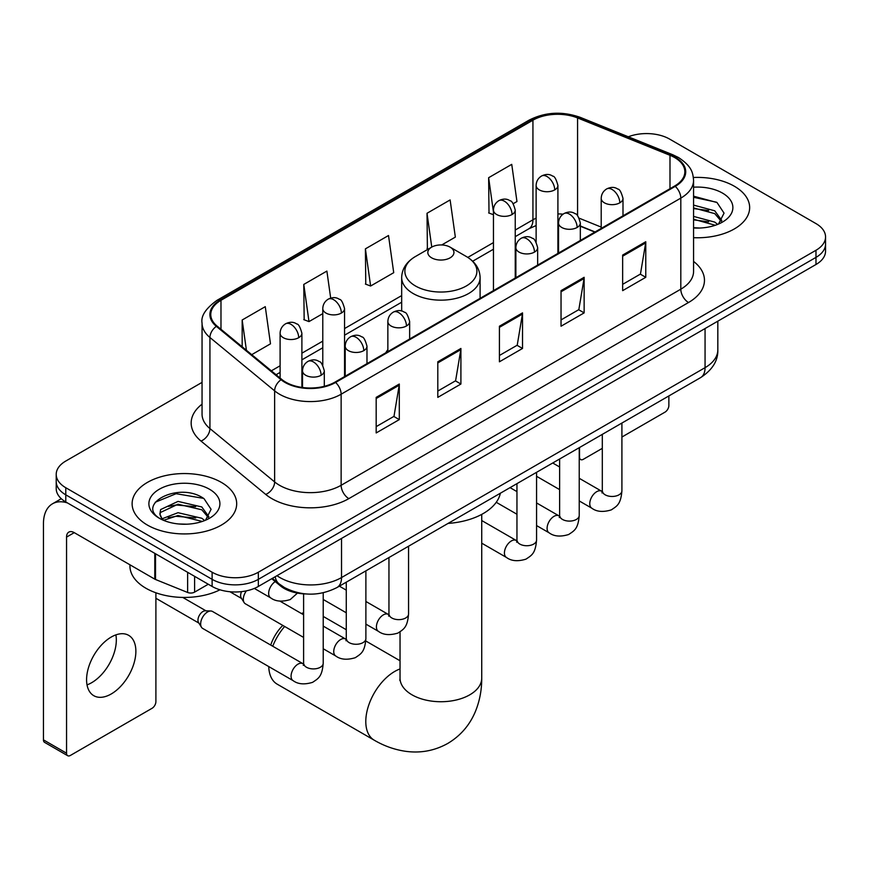 <?xml version="1.0" encoding="UTF-8"?>
<svg xmlns="http://www.w3.org/2000/svg" width="869" height="869" viewBox="0 0 869 869"><rect width="100%" height="100%" fill="white"/><g stroke="black" fill="none" stroke-linecap="round" stroke-linejoin="round"><path stroke-width="1.3" d="M387.856 349.599A57.734 33.326 0 0 0 385.814 352.771M594.831 232.088L580.329 226.222M306.203 593.961A32.674 18.868 180 0 1 280.491 585.923L271.747 578.711M202.053 382.382L65.783 461.048A32.674 18.868 0 0 0 56.213 474.387L56.213 488.617A32.674 18.868 0 0 0 65.783 501.956L212.123 586.456A32.674 18.868 0 0 0 258.343 586.456L815.98 264.502A32.674 18.868 0 0 0 825.55 251.163L825.55 244.048A32.674 18.868 0 0 1 815.98 257.387A32.674 18.868 0 0 0 825.55 244.048L825.55 236.933A32.674 18.868 0 0 0 815.98 223.594L669.641 139.105A32.674 18.868 0 0 0 628.32 136.781M56.213 474.387A32.674 18.868 0 0 0 65.783 487.726L212.123 572.226A32.674 18.868 0 0 0 258.343 572.226L258.343 579.341L815.98 257.387L258.343 579.341A32.674 18.868 0 0 1 212.123 579.341A32.674 18.868 0 0 0 258.343 579.341L258.343 586.456M65.783 487.726L65.783 494.841L212.123 579.341L65.783 494.841A32.674 18.868 0 0 1 56.213 481.502A32.674 18.868 0 0 0 65.783 494.841L65.783 501.956M734.338 186.238A52.281 30.187 0 0 0 693.386 177.482A52.281 30.187 0 0 1 734.338 186.238A52.281 30.187 0 0 1 749.654 207.582A52.281 30.187 0 0 0 734.338 186.238M221.367 482.393A52.281 30.187 0 0 0 164.393 475.854A52.281 30.187 0 0 0 132.121 503.738A52.281 30.187 0 0 0 147.426 525.082A52.281 30.187 0 0 0 204.411 531.632A52.281 30.187 0 0 0 236.683 503.738A52.281 30.187 0 0 0 221.367 482.393A52.281 30.187 0 0 0 164.393 475.854A52.281 30.187 0 0 0 132.121 503.738A52.281 30.187 0 0 0 147.426 525.082A52.281 30.187 0 0 0 204.411 531.632A52.281 30.187 0 0 0 236.683 503.738A52.281 30.187 0 0 0 221.367 482.393M674.648 157.55A34.858 20.128 180 0 1 684.848 171.78A34.858 20.128 180 0 1 674.648 186.009L334.978 382.121A34.858 20.128 180 0 1 281.773 379.427L217.065 326.071A34.858 20.128 180 0 1 210.765 314.535A34.858 20.128 180 0 1 220.976 300.305L532.936 120.194A34.858 20.128 180 0 1 577.57 117.934L669.988 155.301A34.858 20.128 180 0 1 674.648 157.55M675.256 157.202A35.727 20.628 0 0 0 670.488 154.888L578.07 117.532A35.727 20.628 0 0 0 532.317 119.835L220.357 299.946A35.727 20.628 0 0 0 216.359 326.364L281.067 379.72A35.727 20.628 0 0 0 335.597 382.469L675.256 186.368A35.727 20.628 0 0 0 675.256 157.202M376.179 397.372L376.179 432.947L399.295 419.608L399.295 384.033L376.179 397.372M376.179 426.636L393.983 416.36L399.197 385.217A8.712 5.029 -120 0 0 399.295 384.033M393.82 416.447L399.295 419.608M437.802 361.797L437.802 397.372L460.907 384.033L460.907 348.458L437.802 361.797M437.802 391.061L455.595 380.785L460.82 349.642A8.712 5.029 -120 0 0 460.907 348.458M455.443 380.872L460.907 384.033M622.649 255.073L622.649 290.648L645.765 277.309L645.765 241.734L622.649 255.073M622.649 284.337L640.453 274.061L645.667 242.918A8.712 5.029 -120 0 0 645.765 241.734M640.29 274.148L645.765 277.309M561.037 290.648L561.037 326.223L584.142 312.883L584.142 277.309L561.037 290.648M561.037 319.911L578.83 309.636L584.055 278.493A8.712 5.029 -120 0 0 584.142 277.309M578.678 309.722L584.142 312.883M499.414 326.223L499.414 361.797L522.53 348.458L522.53 312.883L499.414 326.223M499.414 355.486L517.218 345.21L522.432 314.067A8.712 5.029 -120 0 0 522.53 312.883M517.055 345.297L522.53 348.458M693.571 237.693A52.281 30.187 0 0 0 749.654 207.582A52.281 30.187 0 0 1 693.571 237.693M258.343 572.226L815.98 250.272A32.674 18.868 0 0 0 825.55 236.933M251.728 354.661L270.487 343.831L265.273 306.659L242.169 319.998L242.169 346.774M441.724 244.96L455.345 237.107L450.12 199.935L427.016 213.274L427.396 248.632M513.188 203.704L516.957 201.532L511.743 164.36L488.639 177.7L489.008 213.057M330.687 298.132L326.885 271.085L303.781 284.424L304.161 319.781M365.404 248.849L370.618 286.02L393.722 272.681L388.508 235.51L365.404 248.849L365.773 284.206M370.618 286.02L365.404 284.065M428.417 249.012L427.016 248.491M427.016 213.274L431.763 247.089M493.451 214.719L488.639 212.916M488.639 177.7L493.451 212.047M303.781 284.424L308.995 321.595L322.779 313.644M308.995 321.595L303.781 319.64M242.169 319.998L246.416 350.272M693.571 227.7L699.675 228.036M693.571 216.403L714.774 222.106L717.653 224.408M693.571 219.227L715.285 225.277M693.571 205.106L714.774 210.809L721.846 220.574M693.571 207.93L714.774 213.633L721.281 221.313M693.571 227.96A35.51 20.498 0 0 0 722.476 222.073A35.51 20.498 0 0 0 722.476 193.081A35.51 20.498 0 0 0 693.571 187.193M718.489 224.061L724.051 213.133L717.023 202.531L693.571 196.188M693.571 197.285L716.534 202.216M693.571 208.571L708.68 210.515M693.571 219.868L708.68 221.812M579.232 456.888L579.525 457.051A5.442 3.139 120 0 0 580.655 459.549A5.442 3.139 120 0 0 583.371 459.277L602.304 448.35M621.911 437.031L665.013 412.134A5.442 3.139 120 0 0 668.869 405.465L668.869 395.938M579.525 457.051L579.525 447.524M270.726 645.08A29.959 17.293 -60 0 1 282.805 625.419M284.652 626.484A40.843 23.582 120 0 0 272.736 646.232M268.76 666.577A40.843 23.582 120 0 0 277.2 684.175L374.246 740.203A40.843 23.582 -60 0 1 367.989 707.475A40.843 23.582 -60 0 1 394.667 671.476A40.843 23.582 -60 0 1 400.033 668.956M431.643 257.832A13.068 7.549 0 0 0 450.12 257.832A13.068 7.549 0 0 0 450.12 247.154L466.36 256.529A36.02 20.802 0 0 1 466.36 285.944A36.02 20.802 0 0 1 415.415 285.944A36.02 20.802 0 0 1 415.415 256.529C406.54 261.797 401.956 268.793 401.674 277.526A39.214 22.637 0 0 0 413.155 293.526A39.214 22.637 0 0 0 455.888 298.436A39.214 22.637 0 0 0 480.101 277.526C479.807 268.793 475.224 261.797 466.36 256.529L450.12 247.154A13.068 7.549 0 0 0 431.643 247.154A13.068 7.549 0 0 0 431.643 257.832M448.078 523.41A59.907 34.586 0 0 0 500.359 493.223M303.607 612.721A40.843 23.582 120 0 0 301.445 613.536M303.607 637.422L245.351 603.792A9.798 5.659 -60 0 1 244.124 602.586A9.798 5.659 -60 0 1 243.32 599.306A9.798 5.659 -60 0 1 246.427 590.833M244.124 602.586L241.202 597.894A7.082 4.084 -60 0 1 240.626 595.526A7.082 4.084 -60 0 1 241.56 591.615M200.652 623.942A9.798 5.659 -60 0 1 207.582 611.939A9.798 5.659 -60 0 1 210.819 610.994A9.798 5.659 -60 0 1 212.481 611.45L302.912 663.655A9.798 5.659 -60 0 0 298.447 663.905A9.798 5.659 -60 0 0 298.002 664.144A9.798 5.659 -60 0 0 291.604 672.78A9.798 5.659 -60 0 0 293.103 680.633L202.683 628.428A9.798 5.659 -60 0 1 201.456 627.222A9.798 5.659 -60 0 1 200.652 623.942M201.456 627.222L198.534 622.53A7.082 4.084 -60 0 1 197.958 620.162A7.082 4.084 -60 0 1 202.966 611.494A7.082 4.084 -60 0 1 205.301 610.809L210.819 610.994M115.881 634.881A34.858 20.128 -60 0 1 91.68 682.686A34.858 20.128 -60 0 1 87.03 684.87M111.232 693.973A34.858 20.128 120 0 0 134 663.264A34.858 20.128 120 0 0 128.655 635.337A34.858 20.128 120 0 0 111.232 637.053A34.858 20.128 120 0 0 88.453 667.772A34.858 20.128 120 0 0 93.798 695.7A34.858 20.128 120 0 0 111.232 693.973M194.602 576.332L194.602 592.126L208.278 584.229M67.413 502.901A43.569 25.158 -120 0 0 52.477 503.803A43.569 25.158 -120 0 0 43.45 523.746L43.45 739.867L66.555 753.206L66.555 537.096A10.895 6.289 60 0 1 68.814 532.11A10.895 6.289 60 0 1 74.256 532.643L154.791 579.145L154.791 553.347M66.555 753.206A5.442 3.139 120 0 0 67.684 755.704L44.58 742.365A5.442 3.139 -60 0 1 43.45 739.867M67.684 755.704A5.442 3.139 120 0 0 70.411 755.433L152.053 708.3A5.442 3.139 120 0 0 155.899 701.631L155.899 592.788M194.602 592.126A5.442 3.139 180 0 1 187.628 592.473L155.518 579.493A5.442 3.139 180 0 1 154.791 579.145M129.937 564.796L129.937 566.001A54.465 31.447 0 0 0 145.894 588.226A54.465 31.447 0 0 0 219.987 589.801M178.493 523.953L186.705 524.203M162.177 518.75L178.026 512.699L201.804 518.261L204.682 520.564M163.633 520.27L178.026 515.523L202.325 521.443M162.427 519.847L159.874 513.883A24.614 14.208 0 0 0 163.85 520.455M159.874 513.883L160.624 509.571L178.026 501.402L201.804 506.964L208.875 516.729M159.939 514.231L160.624 512.395L178.026 504.226L201.804 509.788L208.321 517.468M205.529 520.216L211.091 509.299L204.052 498.697C179.144 480.785 134.869 504.378 160.428 518.847L160.559 518.934M209.505 489.247A35.51 20.498 0 0 0 159.288 489.247A35.51 20.498 0 0 0 159.288 518.239A35.51 20.498 0 0 0 209.505 518.239A35.51 20.498 0 0 0 209.505 489.247M155.236 502.249L176.092 493.701L203.574 498.371M168.26 506.41L176.092 504.998L195.71 506.67M168.26 517.707L176.092 516.284L195.71 517.967M280.491 584.956L280.491 585.923M276.983 575.691A43.569 25.158 0 0 0 279.905 577.559A43.569 25.158 0 0 0 341.528 577.559L705.063 367.663A43.569 25.158 0 0 0 717.827 349.881C718.152 360.689 712.384 369.944 700.555 377.646L337.009 587.531A21.79 12.579 60 0 0 341.528 577.559L341.528 538.422M705.063 328.536L705.063 367.663A21.79 12.579 60 0 1 700.555 377.646M275.212 576.712A21.79 14.567 129.5 0 0 279.014 583.794L272.399 578.341M815.98 264.502L815.98 250.272M212.123 586.456L212.123 572.226M693.571 261.417A54.465 31.447 180 0 1 688.509 302.521L348.838 498.621A10.895 6.289 60 0 1 341.137 485.282L680.807 289.181A43.569 25.158 0 0 0 693.571 271.389L693.571 180.317A43.569 25.158 180 0 1 680.807 198.11A10.895 6.289 -120 0 0 675.256 186.368M348.838 498.621A54.465 31.447 180 0 1 271.823 498.621A54.465 31.447 180 0 1 265.718 494.428L201.011 441.072A54.465 31.447 180 0 1 202.053 404.172M279.525 485.282A43.569 25.158 0 0 0 341.137 485.282L341.137 394.211A43.569 25.158 180 0 1 274.637 390.854L209.929 337.498A43.569 25.158 180 0 1 202.053 323.072L202.053 414.144A43.569 25.158 0 0 0 209.929 428.569L274.637 481.926A43.569 25.158 0 0 0 279.525 485.282M693.571 180.317C692.865 172.833 692.169 166.609 678.548 157.55L672.823 154.769A10.895 5.105 112 0 0 670.488 154.888M672.823 154.769L580.405 117.413C562.362 111.026 545.243 111.949 529.025 120.183A10.895 6.289 60 0 1 532.317 119.835M220.357 299.946A10.895 6.289 -120 0 0 217.065 300.294C205.757 308.43 200.761 316.012 202.053 323.072M216.359 326.364A10.895 7.289 129.5 0 0 209.929 337.498L209.929 428.569A10.895 7.289 -50.5 0 1 201.011 441.072M580.405 117.413A10.895 5.105 112 0 0 578.07 117.532M281.067 379.72A10.895 7.289 129.5 0 0 274.637 390.854L274.637 481.926A10.895 7.289 -50.5 0 1 265.718 494.428M335.597 382.469A10.895 6.289 60 0 1 341.137 394.211L680.807 198.11L680.807 289.181A10.895 6.289 60 0 0 688.509 302.521M220.976 300.305L220.976 329.297M669.988 155.301L669.988 188.703M577.57 117.934L577.57 215.773M601.207 227.102L579.21 218.206M563.079 214.165A34.858 20.128 0 0 0 557.909 213.915M536.13 218.173A34.858 20.128 0 0 0 532.936 219.803L515.241 230.024M532.936 120.194L532.936 219.803A19.607 11.319 60 0 1 528.873 228.775L515.241 236.65M493.451 242.592L467.804 257.409M401.674 295.59L344.558 328.558M322.779 341.137L301.891 353.194M280.1 365.773L271.345 370.835M595.069 231.958L581.47 226.451A19.607 9.179 -68 0 1 580.329 225.766M499.414 327.352L522.432 314.067M561.037 291.778L584.055 278.493M622.649 256.203L645.667 242.918M437.802 362.927L460.82 349.642M376.179 398.502L399.197 385.217M481.73 514.372L481.73 678.146A40.843 23.582 180 0 1 469.771 694.82A40.843 23.582 180 0 1 412.004 694.82A40.843 23.582 180 0 1 400.033 678.146L399.849 680.481M619.803 202.825A10.895 6.289 0 0 0 622.997 198.371C621.27 192.082 619.543 188.986 617.826 189.105C614.665 186.889 610.95 186.835 606.66 188.942A10.895 6.289 60 0 1 612.102 189.485A10.895 6.289 -120 0 1 619.803 202.825A10.895 6.289 0 0 1 604.4 202.825A10.895 6.289 0 0 1 601.207 198.371C601.37 194.243 603.184 191.104 606.66 188.942M579.232 500.935L591.8 508.191A9.798 5.659 -60 0 1 590.29 500.327A9.798 5.659 -60 0 1 596.699 491.691A9.798 5.659 -60 0 1 597.133 491.452A9.798 5.659 -60 0 1 601.598 491.202L579.232 478.298M602.858 492.191L601.989 492.919L602.304 490.8A9.798 5.659 -0 0 0 605.172 494.809A9.798 5.659 -0 0 0 618.587 495.048A9.798 5.659 -0 0 0 621.911 490.8C620.792 504.628 616.805 506.106 611.331 509.875C603.14 512.373 596.623 511.808 591.8 508.191M577.135 227.461A10.895 6.289 0 0 0 580.329 223.007C578.602 216.718 576.875 213.622 575.159 213.741C571.998 211.525 568.283 211.471 563.981 213.578A10.895 6.289 60 0 1 569.434 214.122A10.895 6.289 -120 0 1 577.135 227.461A10.895 6.289 0 0 1 561.732 227.461A10.895 6.289 0 0 1 558.539 223.007C558.702 218.879 560.516 215.74 563.981 213.578M536.564 525.571L549.121 532.816A9.798 5.659 -60 0 1 547.622 524.963A9.798 5.659 -60 0 1 554.031 516.327A9.798 5.659 -60 0 1 554.465 516.088A9.798 5.659 -60 0 1 558.93 515.838L536.564 502.934M560.19 516.827L559.31 517.555L559.625 515.436A9.798 5.659 -0 0 0 562.504 519.445A9.798 5.659 -0 0 0 575.919 519.684A9.798 5.659 -0 0 0 579.232 515.436C578.124 529.264 574.137 530.742 568.663 534.511C560.462 537.009 553.955 536.445 549.121 532.816M534.468 252.097A10.895 6.289 0 0 0 537.65 247.643C535.923 241.354 534.207 238.258 532.48 238.378C529.33 236.162 525.604 236.096 521.313 238.215A10.895 6.289 60 0 1 526.766 238.758A10.895 6.289 -120 0 1 534.468 252.097A10.895 6.289 0 0 1 519.065 252.097A10.895 6.289 0 0 1 515.871 247.643C516.034 243.516 517.848 240.376 521.313 238.215M481.73 543.179L506.453 557.453A9.798 5.659 -60 0 1 504.954 549.599A9.798 5.659 -60 0 1 511.352 540.963A9.798 5.659 -60 0 1 511.798 540.724A9.798 5.659 -60 0 1 516.262 540.475L481.73 520.542M517.522 541.463L516.642 542.191L516.957 540.073A9.798 5.659 -0 0 0 519.825 544.07A9.798 5.659 -0 0 0 533.24 544.32A9.798 5.659 -0 0 0 536.564 540.073C535.456 553.901 531.47 555.378 525.984 559.147C517.794 561.646 511.287 561.081 506.453 557.453M406.453 325.994A10.895 6.289 0 0 0 409.647 321.552C407.919 315.251 406.192 312.167 404.476 312.286C401.315 310.059 397.6 310.005 393.309 312.123A10.895 6.289 60 0 1 398.752 312.655A10.895 6.289 -120 0 1 406.453 325.994A10.895 6.289 0 0 1 391.05 325.994A10.895 6.289 0 0 1 387.856 321.552C388.019 317.424 389.833 314.285 393.309 312.123M365.882 624.116L378.449 631.361A9.798 5.659 -60 0 1 376.94 623.507A9.798 5.659 -60 0 1 383.348 614.872A9.798 5.659 -60 0 1 383.783 614.633A9.798 5.659 -60 0 1 388.247 614.383L365.882 601.467M389.508 615.371L388.639 616.099L388.954 613.981A9.798 5.659 -0 0 0 391.821 617.978A9.798 5.659 -0 0 0 405.236 618.228A9.798 5.659 -0 0 0 408.56 613.981C407.442 627.809 403.455 629.286 397.98 633.056C389.79 635.543 383.272 634.978 378.449 631.361M363.785 350.631A10.895 6.289 0 0 0 366.979 346.188C365.252 339.888 363.524 336.803 361.808 336.922C358.647 334.695 354.932 334.641 350.631 336.759A10.895 6.289 60 0 1 356.084 337.291A10.895 6.289 -120 0 1 363.785 350.631A10.895 6.289 0 0 1 348.382 350.631A10.895 6.289 0 0 1 345.189 346.188C345.351 342.06 347.166 338.91 350.631 336.759M323.214 648.741L335.771 655.997A9.798 5.659 -60 0 1 334.272 648.144A9.798 5.659 -60 0 1 340.681 639.508A9.798 5.659 -60 0 1 341.115 639.269A9.798 5.659 -60 0 1 345.58 639.019L323.214 626.104M346.84 640.008L345.96 640.735L346.275 638.617A9.798 5.659 -0 0 0 349.153 642.615A9.798 5.659 -0 0 0 362.569 642.864A9.798 5.659 -0 0 0 365.882 638.617C364.774 652.434 360.787 653.912 355.312 657.692C347.111 660.179 340.605 659.614 335.771 655.997M321.117 375.267A10.895 6.289 0 0 0 324.3 370.824C322.573 364.524 320.857 361.439 319.129 361.558C315.979 359.332 312.253 359.277 307.963 361.395A10.895 6.289 60 0 1 313.416 361.928A10.895 6.289 -120 0 1 321.117 375.267A10.895 6.289 0 0 1 305.714 375.267A10.895 6.289 0 0 1 302.521 370.824C302.684 366.696 304.498 363.546 307.963 361.395M304.172 664.644L303.292 665.372L303.607 663.253A9.798 5.659 -0 0 0 306.475 667.251A9.798 5.659 -0 0 0 319.89 667.501A9.798 5.659 -0 0 0 323.214 663.253C322.106 677.07 318.119 678.548 312.634 682.328C304.443 684.815 297.937 684.251 293.103 680.633M554.726 189.887A10.895 6.289 0 0 0 557.909 185.434C556.182 179.133 554.465 176.049 552.738 176.168C549.588 173.941 545.862 173.887 541.572 176.005A10.895 6.289 60 0 1 547.014 176.537A10.895 6.289 -120 0 1 554.726 189.887A10.895 6.289 0 0 1 539.312 189.887A10.895 6.289 0 0 1 536.13 185.434C536.292 181.306 538.107 178.167 541.572 176.005M512.047 214.513A10.895 6.289 0 0 0 515.241 210.07C513.514 203.77 511.787 200.685 510.07 200.804C506.92 198.577 503.194 198.523 498.904 200.641A10.895 6.289 60 0 1 504.346 201.173A10.895 6.289 -120 0 1 512.047 214.513A10.895 6.289 0 0 1 496.644 214.513A10.895 6.289 0 0 1 493.451 210.07C493.625 205.942 495.439 202.803 498.904 200.641M341.376 313.057A10.895 6.289 0 0 0 344.558 308.614C342.831 302.314 341.115 299.229 339.388 299.349C336.238 297.122 332.512 297.068 328.221 299.175A10.895 6.289 60 0 1 333.663 299.718A10.895 6.289 -120 0 1 341.376 313.057A10.895 6.289 0 0 1 325.962 313.057A10.895 6.289 0 0 1 322.779 308.614C322.942 304.487 324.756 301.337 328.221 299.175M298.697 337.693A10.895 6.289 0 0 0 301.891 333.251C300.163 326.95 298.436 323.865 296.72 323.985C293.57 321.758 289.844 321.704 285.553 323.811A10.895 6.289 60 0 1 290.996 324.354A10.895 6.289 -120 0 1 298.697 337.693A10.895 6.289 0 0 1 283.294 337.693A10.895 6.289 0 0 1 280.1 333.251C280.274 329.123 282.088 325.973 285.553 323.811M297.448 593.103L290.224 599.567C282.034 602.065 275.516 601.5 270.693 597.883A9.798 5.659 -60 0 1 268.662 593.386A9.798 5.659 -60 0 1 275.245 581.6M66.555 537.096L74.256 532.643M155.518 553.77L155.518 579.493M187.628 592.473L187.628 572.302M337.009 587.531C319.477 596.34 301.945 596.34 284.424 587.531L279.014 583.794M717.827 349.881L717.827 321.172M529.025 120.183L217.065 300.294M581.47 226.451L580.329 226.005M558.571 222.203L557.909 222.192M536.13 225.549L528.873 228.775M493.451 249.229L472.682 261.221M401.674 302.216L344.558 335.195M322.779 347.774L301.891 359.831M280.1 372.41L276.081 374.735M580.655 459.549L579.232 458.723M481.73 678.146C481.784 689.79 479.721 700.805 475.528 711.2C469.814 725.039 460.57 735.782 447.774 743.44C434.739 750.697 420.813 753.336 405.975 751.359C394.874 749.795 384.294 746.08 374.246 740.203M480.101 298.339L480.101 277.526M401.674 311.059L401.674 277.526M431.643 247.154L415.415 256.529M400.033 660.766L365.784 640.985M346.275 629.721L323.214 616.414M400.033 631.893L400.033 678.146M602.271 491.561L601.598 491.202M621.911 423.051L621.911 490.8M622.997 215.838L622.997 198.371M559.625 489.616L536.564 476.299M602.304 434.37L602.304 490.8M601.207 228.406L601.207 198.371M559.625 466.979L552.727 462.992M559.603 516.197L558.93 515.838M579.232 447.687L579.232 515.436M580.329 240.463L580.329 223.007M516.957 514.252L496.242 502.293M559.625 459.006L559.625 515.436M558.539 253.042L558.539 223.007M516.957 491.615L510.06 487.628M516.925 540.833L516.262 540.475M536.564 472.323L536.564 540.073M537.65 265.099L537.65 247.643M516.957 483.642L516.957 540.073M515.871 277.678L515.871 247.643M388.921 614.741L388.247 614.383M408.56 546.221L408.56 613.981M409.647 339.008L409.647 321.552M346.275 612.786L323.214 599.48M388.954 557.55L388.954 613.981M387.856 351.587L387.856 321.552M346.275 590.149L339.377 586.162M346.253 639.367L345.58 639.019M365.882 570.857L365.882 638.617M366.979 363.644L366.979 346.188M229.894 591.724L241.56 598.459M346.275 582.187L346.275 638.617M345.189 376.223L345.189 346.188M303.607 614.785L279.948 601.131M303.574 664.003L302.912 663.655M323.214 592.788L323.214 663.253M324.3 386.325L324.3 370.824M155.899 598.274L198.892 623.095M303.607 593.853L303.607 663.253M302.521 387.498L302.521 370.824M182.751 597.427L205.964 610.831M557.909 253.411L557.909 185.434M536.13 242.082L536.13 185.434M515.241 278.047L515.241 210.07M493.451 290.626L493.451 210.07M344.558 376.581L344.558 308.614M322.779 365.262L322.779 308.614M301.891 387.411L301.891 333.251M270.693 597.883L254.324 588.422M280.1 378.048L280.1 333.251M52.477 503.803L61.286 498.719"/></g></svg>
